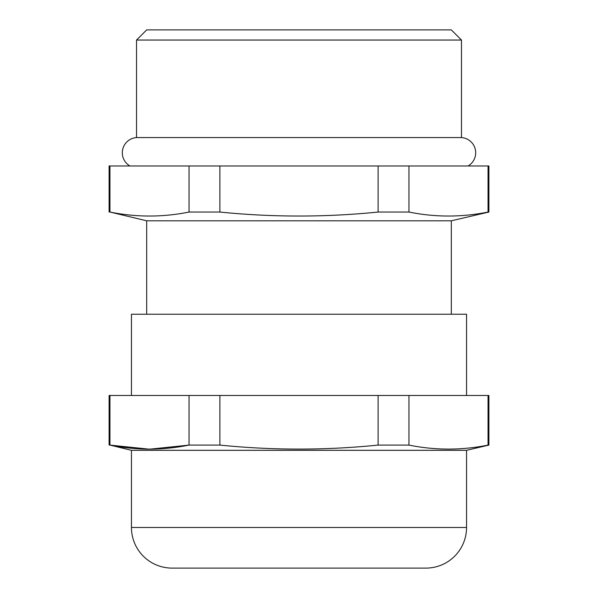 <?xml version="1.0" encoding="UTF-8"?>
<svg xmlns="http://www.w3.org/2000/svg" width="598" height="598" viewBox="0 0 598 598"><rect width="100%" height="100%" fill="white"/><g stroke="black" fill="none" stroke-linecap="round" stroke-linejoin="round"><path stroke-width="0.9" d="M109.105 445.091L109.105 395.472L488.895 395.472L488.895 445.091L466.552 450.309L131.448 450.309L109.942 445.091C136.314 450.421 162.686 450.421 189.05 445.091L219.892 445.091C272.628 450.421 325.372 450.421 378.108 445.091L408.95 445.091C435.314 450.421 461.686 450.421 488.058 445.091L488.895 445.091M109.105 212.043L109.105 165.975L488.895 165.975L488.895 212.043L451.318 220.811L146.682 220.811L109.942 212.043C136.314 217.366 162.686 217.366 189.05 212.043L219.892 212.043C272.628 217.366 325.372 217.366 378.108 212.043L408.95 212.043C435.314 217.366 461.686 217.366 488.058 212.043L488.895 212.043M129.938 165.975A15.234 15.234 0 0 1 136.523 137.577L461.477 137.577A15.234 15.234 0 0 1 468.062 165.975M146.682 29.9L451.318 29.9L461.477 40.051L136.523 40.051L146.682 29.9M131.448 450.309L131.448 527.481A40.619 40.619 0 0 0 172.067 568.1L425.933 568.1A40.619 40.619 0 0 0 466.552 527.481L466.552 450.309M466.552 395.472L466.552 314.234L131.448 314.234L131.448 395.472M451.318 314.234L451.318 220.811M146.682 314.234L146.682 220.811M461.477 137.577L461.477 40.051M136.523 137.577L136.523 40.051M219.892 212.043L219.892 165.975M378.108 165.975L378.108 212.043M109.942 212.043L109.942 165.975M189.05 165.975L189.05 212.043M488.058 165.975L488.058 212.043C461.686 217.366 435.314 217.366 408.95 212.043L408.95 165.975M378.108 445.091L378.108 395.472M219.892 395.472L219.892 445.091M150.285 449.12L189.05 445.091L189.05 395.472M109.942 395.472L109.942 445.091L148.708 449.12M488.058 445.091L488.058 395.472M408.95 395.472L408.95 445.091M131.448 527.481L466.552 527.481"/></g></svg>
